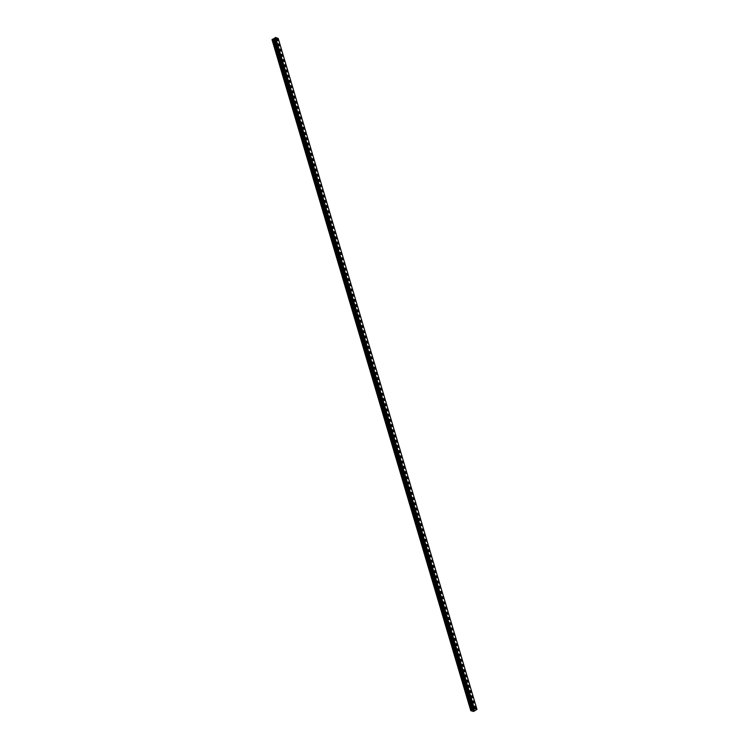 <?xml version="1.0" encoding="UTF-8"?>
<svg xmlns="http://www.w3.org/2000/svg" width="749" height="749" viewBox="0 0 749 749"><rect width="100%" height="100%" fill="white"/><g stroke="black" fill="none" stroke-linecap="round" stroke-linejoin="round"><path stroke-width="1.12" d="M276.821 38.733A1.114 0.506 -121.1 0 1 278.057 39.931A1.114 0.506 -121.1 0 1 277.963 40.633A1.114 0.506 -121.1 0 1 276.727 39.435A1.114 0.506 -121.1 0 1 276.821 38.733A1.114 0.506 -121.1 0 1 278.057 39.931A1.114 0.506 -121.1 0 1 277.963 40.633M278.366 43.948A1.114 0.506 -121.1 0 1 279.602 45.146A1.114 0.506 -121.1 0 1 279.508 45.848A1.114 0.506 -121.1 0 1 278.272 44.65A1.114 0.506 -121.1 0 1 278.366 43.948A1.114 0.506 -121.1 0 1 279.602 45.146A1.114 0.506 -121.1 0 1 279.508 45.848M279.911 49.162A1.114 0.506 -121.1 0 1 281.147 50.361A1.114 0.506 -121.1 0 1 281.053 51.063A1.114 0.506 -121.1 0 1 279.817 49.865A1.114 0.506 -121.1 0 1 279.911 49.162A1.114 0.506 -121.1 0 1 281.147 50.361A1.114 0.506 -121.1 0 1 281.053 51.063M281.455 54.377A1.114 0.506 -121.1 0 1 282.691 55.576A1.114 0.506 -121.1 0 1 282.598 56.278A1.114 0.506 -121.1 0 1 281.362 55.08A1.114 0.506 -121.1 0 1 281.455 54.377A1.114 0.506 -121.1 0 1 282.691 55.576A1.114 0.506 -121.1 0 1 282.598 56.278M283 59.592A1.114 0.506 -121.1 0 1 284.236 60.791A1.114 0.506 -121.1 0 1 284.143 61.493A1.114 0.506 -121.1 0 1 282.907 60.295A1.114 0.506 -121.1 0 1 283 59.592A1.114 0.506 -121.1 0 1 284.236 60.791A1.114 0.506 -121.1 0 1 284.143 61.493M284.545 64.807A1.114 0.506 -121.1 0 1 285.781 66.006A1.114 0.506 -121.1 0 1 285.687 66.708A1.114 0.506 -121.1 0 1 284.451 65.509A1.114 0.506 -121.1 0 1 284.545 64.807A1.114 0.506 -121.1 0 1 285.772 66.006A1.114 0.506 -121.1 0 1 285.687 66.708M286.09 70.022A1.114 0.506 -121.1 0 1 287.326 71.221A1.114 0.506 -121.1 0 1 287.232 71.923A1.114 0.506 -121.1 0 1 285.996 70.724A1.114 0.506 -121.1 0 1 286.09 70.022A1.114 0.506 -121.1 0 1 287.316 71.221A1.114 0.506 -121.1 0 1 287.232 71.923M287.635 75.237A1.114 0.506 -121.1 0 1 288.871 76.435A1.114 0.506 -121.1 0 1 288.777 77.138A1.114 0.506 -121.1 0 1 287.541 75.939A1.114 0.506 -121.1 0 1 287.635 75.237A1.114 0.506 -121.1 0 1 288.861 76.435A1.114 0.506 -121.1 0 1 288.777 77.138M289.18 80.452A1.114 0.506 -121.1 0 1 290.415 81.65A1.114 0.506 -121.1 0 1 290.322 82.353A1.114 0.506 -121.1 0 1 289.086 81.154A1.114 0.506 -121.1 0 1 289.18 80.452A1.114 0.506 -121.1 0 1 290.406 81.65A1.114 0.506 -121.1 0 1 290.322 82.353M290.724 85.667A1.114 0.506 -121.1 0 1 291.96 86.865A1.114 0.506 -121.1 0 1 291.867 87.567A1.114 0.506 -121.1 0 1 290.631 86.369A1.114 0.506 -121.1 0 1 290.724 85.667A1.114 0.506 -121.1 0 1 291.951 86.865A1.114 0.506 -121.1 0 1 291.867 87.567M292.269 90.882A1.114 0.506 -121.1 0 1 293.505 92.08A1.114 0.506 -121.1 0 1 293.411 92.782A1.114 0.506 -121.1 0 1 292.176 91.584A1.114 0.506 -121.1 0 1 292.269 90.882A1.114 0.506 -121.1 0 1 293.496 92.08A1.114 0.506 -121.1 0 1 293.411 92.782M293.814 96.097A1.114 0.506 -121.1 0 1 295.05 97.295A1.114 0.506 -121.1 0 1 294.956 97.997A1.114 0.506 -121.1 0 1 293.72 96.799A1.114 0.506 -121.1 0 1 293.814 96.097A1.114 0.506 -121.1 0 1 295.04 97.295A1.114 0.506 -121.1 0 1 294.956 97.997M295.349 101.312A1.114 0.506 -121.1 0 1 296.595 102.51A1.114 0.506 -121.1 0 1 296.501 103.212A1.114 0.506 -121.1 0 1 295.265 102.014A1.114 0.506 -121.1 0 1 295.349 101.312A1.114 0.506 -121.1 0 1 296.585 102.51A1.114 0.506 -121.1 0 1 296.501 103.212M296.894 106.527A1.114 0.506 -121.1 0 1 298.139 107.725A1.114 0.506 -121.1 0 1 298.046 108.427A1.114 0.506 -121.1 0 1 296.81 107.229A1.114 0.506 -121.1 0 1 296.894 106.527A1.114 0.506 -121.1 0 1 298.13 107.725A1.114 0.506 -121.1 0 1 298.046 108.427M298.439 111.741A1.114 0.506 -121.1 0 1 299.684 112.94A1.114 0.506 -121.1 0 1 299.591 113.642A1.114 0.506 -121.1 0 1 298.355 112.444A1.114 0.506 -121.1 0 1 298.439 111.741A1.114 0.506 -121.1 0 1 299.675 112.94A1.114 0.506 -121.1 0 1 299.591 113.642M299.984 116.956A1.114 0.506 -121.1 0 1 301.229 118.155A1.114 0.506 -121.1 0 1 301.135 118.857A1.114 0.506 -121.1 0 1 299.9 117.659A1.114 0.506 -121.1 0 1 299.984 116.956A1.114 0.506 -121.1 0 1 301.22 118.155A1.114 0.506 -121.1 0 1 301.135 118.857M301.529 122.171A1.114 0.506 -121.1 0 1 302.765 123.37A1.114 0.506 -121.1 0 1 302.68 124.072A1.114 0.506 -121.1 0 1 301.444 122.873A1.114 0.506 -121.1 0 1 301.529 122.171A1.114 0.506 -121.1 0 1 302.765 123.37A1.114 0.506 -121.1 0 1 302.68 124.072M303.073 127.386A1.114 0.506 -121.1 0 1 304.309 128.585A1.114 0.506 -121.1 0 1 304.225 129.287A1.114 0.506 -121.1 0 1 302.989 128.088A1.114 0.506 -121.1 0 1 303.073 127.386A1.114 0.506 -121.1 0 1 304.309 128.585A1.114 0.506 -121.1 0 1 304.225 129.287M304.618 132.601A1.114 0.506 -121.1 0 1 305.854 133.799A1.114 0.506 -121.1 0 1 305.77 134.502A1.114 0.506 -121.1 0 1 304.534 133.303A1.114 0.506 -121.1 0 1 304.618 132.601A1.114 0.506 -121.1 0 1 305.854 133.799A1.114 0.506 -121.1 0 1 305.77 134.502M306.163 137.816A1.114 0.506 -121.1 0 1 307.399 139.014A1.114 0.506 -121.1 0 1 307.315 139.717A1.114 0.506 -121.1 0 1 306.079 138.518A1.114 0.506 -121.1 0 1 306.163 137.816A1.114 0.506 -121.1 0 1 307.399 139.014A1.114 0.506 -121.1 0 1 307.315 139.717M307.708 143.031A1.114 0.506 -121.1 0 1 308.944 144.229A1.114 0.506 -121.1 0 1 308.86 144.932A1.114 0.506 -121.1 0 1 307.624 143.733A1.114 0.506 -121.1 0 1 307.708 143.031A1.114 0.506 -121.1 0 1 308.944 144.229A1.114 0.506 -121.1 0 1 308.86 144.932M309.253 148.246A1.114 0.506 -121.1 0 1 310.489 149.444A1.114 0.506 -121.1 0 1 310.404 150.146A1.114 0.506 -121.1 0 1 309.168 148.948A1.114 0.506 -121.1 0 1 309.253 148.246A1.114 0.506 -121.1 0 1 310.489 149.444A1.114 0.506 -121.1 0 1 310.404 150.146M310.798 153.461A1.114 0.506 -121.1 0 1 312.033 154.65A1.114 0.506 -121.1 0 1 311.949 155.361A1.114 0.506 -121.1 0 1 310.713 154.163A1.114 0.506 -121.1 0 1 310.798 153.461A1.114 0.506 -121.1 0 1 312.033 154.659A1.114 0.506 -121.1 0 1 311.949 155.361M312.342 158.676A1.114 0.506 -121.1 0 1 313.578 159.865A1.114 0.506 -121.1 0 1 313.494 160.576A1.114 0.506 -121.1 0 1 312.258 159.378A1.114 0.506 -121.1 0 1 312.342 158.676A1.114 0.506 -121.1 0 1 313.578 159.874A1.114 0.506 -121.1 0 1 313.494 160.576M315.123 165.089A1.114 0.506 -121.1 0 1 315.039 165.791A1.114 0.506 -121.1 0 1 313.803 164.593A1.114 0.506 -121.1 0 1 313.887 163.891A1.114 0.506 -121.1 0 1 315.123 165.089M313.887 163.891A1.114 0.506 -121.1 0 1 315.123 165.08A1.114 0.506 -121.1 0 1 315.039 165.791M315.432 169.105A1.114 0.506 -121.1 0 1 316.668 170.295A1.114 0.506 -121.1 0 1 316.584 171.006A1.114 0.506 -121.1 0 1 315.348 169.808A1.114 0.506 -121.1 0 1 315.432 169.105A1.114 0.506 -121.1 0 1 316.668 170.304A1.114 0.506 -121.1 0 1 316.584 171.006M316.977 174.311A1.114 0.506 -121.1 0 1 318.213 175.509A1.114 0.506 -121.1 0 1 318.128 176.221A1.114 0.506 -121.1 0 1 316.893 175.023A1.114 0.506 -121.1 0 1 316.977 174.311A1.114 0.506 -121.1 0 1 318.213 175.519A1.114 0.506 -121.1 0 1 318.128 176.221M318.522 179.526A1.114 0.506 -121.1 0 1 319.757 180.724A1.114 0.506 -121.1 0 1 319.673 181.436A1.114 0.506 -121.1 0 1 318.437 180.237A1.114 0.506 -121.1 0 1 318.522 179.526A1.114 0.506 -121.1 0 1 319.757 180.724A1.114 0.506 -121.1 0 1 319.673 181.436M320.066 184.75A1.114 0.506 -121.1 0 1 321.302 185.939A1.114 0.506 -121.1 0 1 321.218 186.651A1.114 0.506 -121.1 0 1 319.982 185.452A1.114 0.506 -121.1 0 1 320.066 184.741A1.114 0.506 -121.1 0 1 321.302 185.939A1.114 0.506 -121.1 0 1 321.218 186.651M321.611 189.956A1.114 0.506 -121.1 0 1 322.847 191.154A1.114 0.506 -121.1 0 1 322.763 191.866A1.114 0.506 -121.1 0 1 321.527 190.667A1.114 0.506 -121.1 0 1 321.611 189.956A1.114 0.506 -121.1 0 1 322.847 191.154A1.114 0.506 -121.1 0 1 322.763 191.866M323.156 195.171A1.114 0.506 -121.1 0 1 324.392 196.369A1.114 0.506 -121.1 0 1 324.308 197.081A1.114 0.506 -121.1 0 1 323.072 195.882A1.114 0.506 -121.1 0 1 323.156 195.171A1.114 0.506 -121.1 0 1 324.392 196.369A1.114 0.506 -121.1 0 1 324.308 197.081M324.701 200.386A1.114 0.506 -121.1 0 1 325.937 201.584A1.114 0.506 -121.1 0 1 325.852 202.296A1.114 0.506 -121.1 0 1 324.617 201.097A1.114 0.506 -121.1 0 1 324.701 200.386A1.114 0.506 -121.1 0 1 325.937 201.584A1.114 0.506 -121.1 0 1 325.852 202.296M326.246 205.601A1.114 0.506 -121.1 0 1 327.482 206.799A1.114 0.506 -121.1 0 1 327.397 207.51A1.114 0.506 -121.1 0 1 326.161 206.312A1.114 0.506 -121.1 0 1 326.246 205.601A1.114 0.506 -121.1 0 1 327.482 206.799A1.114 0.506 -121.1 0 1 327.397 207.51M327.79 210.815A1.114 0.506 -121.1 0 1 329.026 212.014A1.114 0.506 -121.1 0 1 328.942 212.725A1.114 0.506 -121.1 0 1 327.706 211.527A1.114 0.506 -121.1 0 1 327.79 210.815A1.114 0.506 -121.1 0 1 329.026 212.014A1.114 0.506 -121.1 0 1 328.942 212.725M329.335 216.03A1.114 0.506 -121.1 0 1 330.571 217.229A1.114 0.506 -121.1 0 1 330.487 217.94A1.114 0.506 -121.1 0 1 329.251 216.742A1.114 0.506 -121.1 0 1 329.335 216.03A1.114 0.506 -121.1 0 1 330.571 217.229A1.114 0.506 -121.1 0 1 330.487 217.94M330.88 221.245A1.114 0.506 -121.1 0 1 332.116 222.444A1.114 0.506 -121.1 0 1 332.032 223.155A1.114 0.506 -121.1 0 1 330.796 221.957A1.114 0.506 -121.1 0 1 330.88 221.245A1.114 0.506 -121.1 0 1 332.116 222.444A1.114 0.506 -121.1 0 1 332.032 223.155M332.425 226.46A1.114 0.506 -121.1 0 1 333.661 227.659A1.114 0.506 -121.1 0 1 333.577 228.37A1.114 0.506 -121.1 0 1 332.341 227.172A1.114 0.506 -121.1 0 1 332.425 226.46A1.114 0.506 -121.1 0 1 333.661 227.659A1.114 0.506 -121.1 0 1 333.577 228.37M333.97 231.675A1.114 0.506 -121.1 0 1 335.206 232.873A1.114 0.506 -121.1 0 1 335.121 233.585A1.114 0.506 -121.1 0 1 333.885 232.387A1.114 0.506 -121.1 0 1 333.97 231.675A1.114 0.506 -121.1 0 1 335.206 232.873A1.114 0.506 -121.1 0 1 335.121 233.585M335.515 236.89A1.114 0.506 -121.1 0 1 336.75 238.088A1.114 0.506 -121.1 0 1 336.666 238.8A1.114 0.506 -121.1 0 1 335.43 237.602A1.114 0.506 -121.1 0 1 335.515 236.89A1.114 0.506 -121.1 0 1 336.75 238.088A1.114 0.506 -121.1 0 1 336.666 238.8M337.059 242.105A1.114 0.506 -121.1 0 1 338.295 243.303A1.114 0.506 -121.1 0 1 338.211 244.015A1.114 0.506 -121.1 0 1 336.975 242.816A1.114 0.506 -121.1 0 1 337.059 242.105A1.114 0.506 -121.1 0 1 338.295 243.303A1.114 0.506 -121.1 0 1 338.211 244.015M338.604 247.32A1.114 0.506 -121.1 0 1 339.84 248.518A1.114 0.506 -121.1 0 1 339.756 249.23A1.114 0.506 -121.1 0 1 338.52 248.031A1.114 0.506 -121.1 0 1 338.604 247.32A1.114 0.506 -121.1 0 1 339.84 248.518A1.114 0.506 -121.1 0 1 339.756 249.23M340.149 252.535A1.114 0.506 -121.1 0 1 341.385 253.733A1.114 0.506 -121.1 0 1 341.301 254.445A1.114 0.506 -121.1 0 1 340.065 253.246A1.114 0.506 -121.1 0 1 340.149 252.535A1.114 0.506 -121.1 0 1 341.385 253.733A1.114 0.506 -121.1 0 1 341.301 254.445M341.694 257.75A1.114 0.506 -121.1 0 1 342.93 258.948A1.114 0.506 -121.1 0 1 342.845 259.66A1.114 0.506 -121.1 0 1 341.61 258.461A1.114 0.506 -121.1 0 1 341.694 257.75A1.114 0.506 -121.1 0 1 342.93 258.948A1.114 0.506 -121.1 0 1 342.845 259.65M343.239 262.965A1.114 0.506 -121.1 0 1 344.474 264.163A1.114 0.506 -121.1 0 1 344.39 264.874A1.114 0.506 -121.1 0 1 343.154 263.676A1.114 0.506 -121.1 0 1 343.239 262.965A1.114 0.506 -121.1 0 1 344.474 264.163A1.114 0.506 -121.1 0 1 344.39 264.865M344.783 268.179A1.114 0.506 -121.1 0 1 346.019 269.378A1.114 0.506 -121.1 0 1 345.935 270.08A1.114 0.506 -121.1 0 1 344.699 268.891A1.114 0.506 -121.1 0 1 344.783 268.179A1.114 0.506 -121.1 0 1 346.019 269.378A1.114 0.506 -121.1 0 1 345.935 270.089M346.328 273.394A1.114 0.506 -121.1 0 1 347.564 274.593A1.114 0.506 -121.1 0 1 347.48 275.304A1.114 0.506 -121.1 0 1 346.244 274.106A1.114 0.506 -121.1 0 1 346.328 273.394A1.114 0.506 -121.1 0 1 347.564 274.593A1.114 0.506 -121.1 0 1 347.48 275.295M347.873 278.609A1.114 0.506 -121.1 0 1 349.109 279.808A1.114 0.506 -121.1 0 1 349.025 280.519A1.114 0.506 -121.1 0 1 347.789 279.311A1.114 0.506 -121.1 0 1 347.873 278.609A1.114 0.506 -121.1 0 1 349.109 279.808A1.114 0.506 -121.1 0 1 349.025 280.51M349.418 283.824A1.114 0.506 -121.1 0 1 350.654 285.023A1.114 0.506 -121.1 0 1 350.569 285.725A1.114 0.506 -121.1 0 1 349.334 284.526A1.114 0.506 -121.1 0 1 349.418 283.824A1.114 0.506 -121.1 0 1 350.654 285.023A1.114 0.506 -121.1 0 1 350.569 285.725M350.963 289.039A1.114 0.506 -121.1 0 1 352.199 290.238A1.114 0.506 -121.1 0 1 352.114 290.94A1.114 0.506 -121.1 0 1 350.878 289.741A1.114 0.506 -121.1 0 1 350.963 289.039A1.114 0.506 -121.1 0 1 352.199 290.238A1.114 0.506 -121.1 0 1 352.114 290.94M352.507 294.254A1.114 0.506 -121.1 0 1 353.743 295.452A1.114 0.506 -121.1 0 1 353.659 296.155A1.114 0.506 -121.1 0 1 352.423 294.956A1.114 0.506 -121.1 0 1 352.507 294.254A1.114 0.506 -121.1 0 1 353.743 295.452A1.114 0.506 -121.1 0 1 353.659 296.155M354.052 299.469A1.114 0.506 -121.1 0 1 355.288 300.667A1.114 0.506 -121.1 0 1 355.204 301.37A1.114 0.506 -121.1 0 1 353.968 300.171A1.114 0.506 -121.1 0 1 354.052 299.469A1.114 0.506 -121.1 0 1 355.288 300.667A1.114 0.506 -121.1 0 1 355.204 301.37M355.597 304.684A1.114 0.506 -121.1 0 1 356.833 305.882A1.114 0.506 -121.1 0 1 356.749 306.584A1.114 0.506 -121.1 0 1 355.513 305.386A1.114 0.506 -121.1 0 1 355.597 304.684A1.114 0.506 -121.1 0 1 356.833 305.882A1.114 0.506 -121.1 0 1 356.749 306.584M357.142 309.899A1.114 0.506 -121.1 0 1 358.378 311.097A1.114 0.506 -121.1 0 1 358.284 311.799A1.114 0.506 -121.1 0 1 357.058 310.601A1.114 0.506 -121.1 0 1 357.142 309.899A1.114 0.506 -121.1 0 1 358.378 311.097A1.114 0.506 -121.1 0 1 358.294 311.799M358.687 315.114A1.114 0.506 -121.1 0 1 359.923 316.312A1.114 0.506 -121.1 0 1 359.829 317.014A1.114 0.506 -121.1 0 1 358.602 315.816A1.114 0.506 -121.1 0 1 358.687 315.114A1.114 0.506 -121.1 0 1 359.923 316.312A1.114 0.506 -121.1 0 1 359.838 317.014M360.232 320.329A1.114 0.506 -121.1 0 1 361.467 321.527A1.114 0.506 -121.1 0 1 361.374 322.229A1.114 0.506 -121.1 0 1 360.147 321.031A1.114 0.506 -121.1 0 1 360.232 320.329A1.114 0.506 -121.1 0 1 361.467 321.527A1.114 0.506 -121.1 0 1 361.383 322.229M361.776 325.543A1.114 0.506 -121.1 0 1 363.012 326.742A1.114 0.506 -121.1 0 1 362.919 327.444A1.114 0.506 -121.1 0 1 361.692 326.246A1.114 0.506 -121.1 0 1 361.776 325.543A1.114 0.506 -121.1 0 1 363.012 326.742A1.114 0.506 -121.1 0 1 362.928 327.444M363.321 330.758A1.114 0.506 -121.1 0 1 364.557 331.957A1.114 0.506 -121.1 0 1 364.463 332.659A1.114 0.506 -121.1 0 1 363.237 331.461A1.114 0.506 -121.1 0 1 363.321 330.758A1.114 0.506 -121.1 0 1 364.557 331.957A1.114 0.506 -121.1 0 1 364.473 332.659M364.866 335.973A1.114 0.506 -121.1 0 1 366.102 337.172A1.114 0.506 -121.1 0 1 366.008 337.874A1.114 0.506 -121.1 0 1 364.782 336.676A1.114 0.506 -121.1 0 1 364.866 335.973A1.114 0.506 -121.1 0 1 366.102 337.172A1.114 0.506 -121.1 0 1 366.018 337.874M366.411 341.188A1.114 0.506 -121.1 0 1 367.647 342.387A1.114 0.506 -121.1 0 1 367.553 343.089A1.114 0.506 -121.1 0 1 366.317 341.89A1.114 0.506 -121.1 0 1 366.411 341.188A1.114 0.506 -121.1 0 1 367.647 342.387A1.114 0.506 -121.1 0 1 367.562 343.089M367.956 346.403A1.114 0.506 -121.1 0 1 369.191 347.602A1.114 0.506 -121.1 0 1 369.098 348.304A1.114 0.506 -121.1 0 1 367.862 347.105A1.114 0.506 -121.1 0 1 367.956 346.403A1.114 0.506 -121.1 0 1 369.191 347.602A1.114 0.506 -121.1 0 1 369.107 348.304M369.5 351.618A1.114 0.506 -121.1 0 1 370.736 352.816A1.114 0.506 -121.1 0 1 370.643 353.519A1.114 0.506 -121.1 0 1 369.407 352.32A1.114 0.506 -121.1 0 1 369.5 351.618A1.114 0.506 -121.1 0 1 370.736 352.816A1.114 0.506 -121.1 0 1 370.652 353.519M371.045 356.833A1.114 0.506 -121.1 0 1 372.281 358.031A1.114 0.506 -121.1 0 1 372.187 358.734A1.114 0.506 -121.1 0 1 370.952 357.535A1.114 0.506 -121.1 0 1 371.045 356.833A1.114 0.506 -121.1 0 1 372.281 358.031A1.114 0.506 -121.1 0 1 372.197 358.734M372.59 362.048A1.114 0.506 -121.1 0 1 373.826 363.246A1.114 0.506 -121.1 0 1 373.732 363.948A1.114 0.506 -121.1 0 1 372.496 362.75A1.114 0.506 -121.1 0 1 372.59 362.048A1.114 0.506 -121.1 0 1 373.826 363.246A1.114 0.506 -121.1 0 1 373.742 363.948M374.135 367.263A1.114 0.506 -121.1 0 1 375.371 368.461A1.114 0.506 -121.1 0 1 375.277 369.163A1.114 0.506 -121.1 0 1 374.041 367.965A1.114 0.506 -121.1 0 1 374.135 367.263A1.114 0.506 -121.1 0 1 375.371 368.461A1.114 0.506 -121.1 0 1 375.277 369.163M375.68 372.478A1.114 0.506 -121.1 0 1 376.916 373.676A1.114 0.506 -121.1 0 1 376.822 374.378A1.114 0.506 -121.1 0 1 375.586 373.18A1.114 0.506 -121.1 0 1 375.68 372.478A1.114 0.506 -121.1 0 1 376.916 373.676A1.114 0.506 -121.1 0 1 376.822 374.378M377.224 377.693A1.114 0.506 -121.1 0 1 378.46 378.891A1.114 0.506 -121.1 0 1 378.367 379.593A1.114 0.506 -121.1 0 1 377.131 378.395A1.114 0.506 -121.1 0 1 377.224 377.693A1.114 0.506 -121.1 0 1 378.46 378.891A1.114 0.506 -121.1 0 1 378.367 379.593M378.769 382.908A1.114 0.506 -121.1 0 1 380.005 384.106A1.114 0.506 -121.1 0 1 379.912 384.808A1.114 0.506 -121.1 0 1 378.676 383.61A1.114 0.506 -121.1 0 1 378.769 382.908A1.114 0.506 -121.1 0 1 380.005 384.106A1.114 0.506 -121.1 0 1 379.912 384.808M380.314 388.122A1.114 0.506 -121.1 0 1 381.55 389.321A1.114 0.506 -121.1 0 1 381.456 390.023A1.114 0.506 -121.1 0 1 380.22 388.825A1.114 0.506 -121.1 0 1 380.314 388.122A1.114 0.506 -121.1 0 1 381.55 389.321A1.114 0.506 -121.1 0 1 381.456 390.023M381.859 393.337A1.114 0.506 -121.1 0 1 383.095 394.536A1.114 0.506 -121.1 0 1 383.001 395.238A1.114 0.506 -121.1 0 1 381.765 394.04A1.114 0.506 -121.1 0 1 381.859 393.337A1.114 0.506 -121.1 0 1 383.095 394.536A1.114 0.506 -121.1 0 1 383.001 395.238M383.404 398.552A1.114 0.506 -121.1 0 1 384.64 399.751A1.114 0.506 -121.1 0 1 384.546 400.453A1.114 0.506 -121.1 0 1 383.31 399.254A1.114 0.506 -121.1 0 1 383.404 398.552A1.114 0.506 -121.1 0 1 384.64 399.751A1.114 0.506 -121.1 0 1 384.546 400.453M384.949 403.767A1.114 0.506 -121.1 0 1 386.184 404.966A1.114 0.506 -121.1 0 1 386.091 405.668A1.114 0.506 -121.1 0 1 384.855 404.469A1.114 0.506 -121.1 0 1 384.949 403.767A1.114 0.506 -121.1 0 1 386.184 404.966A1.114 0.506 -121.1 0 1 386.091 405.668M386.493 408.982A1.114 0.506 -121.1 0 1 387.729 410.18A1.114 0.506 -121.1 0 1 387.636 410.883A1.114 0.506 -121.1 0 1 386.4 409.684A1.114 0.506 -121.1 0 1 386.493 408.982A1.114 0.506 -121.1 0 1 387.729 410.18A1.114 0.506 -121.1 0 1 387.636 410.883M389.265 415.395A1.114 0.506 -121.1 0 1 389.18 416.098A1.114 0.506 -121.1 0 1 387.945 414.899A1.114 0.506 -121.1 0 1 388.038 414.197A1.114 0.506 -121.1 0 1 389.265 415.395M388.038 414.197A1.114 0.506 -121.1 0 1 389.274 415.386A1.114 0.506 -121.1 0 1 389.18 416.098M390.809 420.61A1.114 0.506 -121.1 0 1 390.725 421.312A1.114 0.506 -121.1 0 1 389.489 420.114A1.114 0.506 -121.1 0 1 389.583 419.412A1.114 0.506 -121.1 0 1 390.809 420.61M389.583 419.412A1.114 0.506 -121.1 0 1 390.819 420.601A1.114 0.506 -121.1 0 1 390.725 421.312M392.354 425.825A1.114 0.506 -121.1 0 1 392.27 426.527A1.114 0.506 -121.1 0 1 391.034 425.329A1.114 0.506 -121.1 0 1 391.128 424.627A1.114 0.506 -121.1 0 1 392.354 425.825M391.128 424.627A1.114 0.506 -121.1 0 1 392.364 425.816A1.114 0.506 -121.1 0 1 392.27 426.527M393.899 431.04A1.114 0.506 -121.1 0 1 393.815 431.742A1.114 0.506 -121.1 0 1 392.579 430.544A1.114 0.506 -121.1 0 1 392.673 429.842A1.114 0.506 -121.1 0 1 393.899 431.04M392.673 429.842A1.114 0.506 -121.1 0 1 393.908 431.031A1.114 0.506 -121.1 0 1 393.815 431.742M395.444 436.255A1.114 0.506 -121.1 0 1 395.36 436.957A1.114 0.506 -121.1 0 1 394.124 435.759A1.114 0.506 -121.1 0 1 394.217 435.057A1.114 0.506 -121.1 0 1 395.444 436.255M394.217 435.057A1.114 0.506 -121.1 0 1 395.453 436.246A1.114 0.506 -121.1 0 1 395.36 436.957M396.989 441.47A1.114 0.506 -121.1 0 1 396.904 442.172A1.114 0.506 -121.1 0 1 395.669 440.974A1.114 0.506 -121.1 0 1 395.762 440.262A1.114 0.506 -121.1 0 1 396.989 441.47M395.762 440.262A1.114 0.506 -121.1 0 1 396.998 441.461A1.114 0.506 -121.1 0 1 396.904 442.172M398.534 446.676A1.114 0.506 -121.1 0 1 398.449 447.387A1.114 0.506 -121.1 0 1 397.213 446.189A1.114 0.506 -121.1 0 1 397.307 445.477A1.114 0.506 -121.1 0 1 398.534 446.676M397.307 445.477A1.114 0.506 -121.1 0 1 398.543 446.676A1.114 0.506 -121.1 0 1 398.449 447.387M400.078 451.89A1.114 0.506 -121.1 0 1 399.994 452.602A1.114 0.506 -121.1 0 1 398.758 451.404A1.114 0.506 -121.1 0 1 398.843 450.692A1.114 0.506 -121.1 0 1 400.078 451.89M398.843 450.692A1.114 0.506 -121.1 0 1 400.088 451.89A1.114 0.506 -121.1 0 1 399.994 452.602M401.623 457.105A1.114 0.506 -121.1 0 1 401.539 457.817A1.114 0.506 -121.1 0 1 400.303 456.618A1.114 0.506 -121.1 0 1 400.387 455.907A1.114 0.506 -121.1 0 1 401.623 457.105M400.387 455.907A1.114 0.506 -121.1 0 1 401.633 457.105A1.114 0.506 -121.1 0 1 401.539 457.817M401.932 461.131A1.114 0.506 -121.1 0 1 403.168 462.32A1.114 0.506 -121.1 0 1 403.084 463.032A1.114 0.506 -121.1 0 1 401.848 461.833A1.114 0.506 -121.1 0 1 401.932 461.122A1.114 0.506 -121.1 0 1 403.177 462.32A1.114 0.506 -121.1 0 1 403.084 463.032M404.713 467.535A1.114 0.506 -121.1 0 1 404.629 468.247A1.114 0.506 -121.1 0 1 403.393 467.048A1.114 0.506 -121.1 0 1 403.477 466.337A1.114 0.506 -121.1 0 1 404.713 467.535M403.477 466.337A1.114 0.506 -121.1 0 1 404.722 467.535A1.114 0.506 -121.1 0 1 404.629 468.247M406.258 472.75A1.114 0.506 -121.1 0 1 406.173 473.462A1.114 0.506 -121.1 0 1 404.937 472.263A1.114 0.506 -121.1 0 1 405.022 471.552A1.114 0.506 -121.1 0 1 406.258 472.75M405.022 471.552A1.114 0.506 -121.1 0 1 406.267 472.75A1.114 0.506 -121.1 0 1 406.173 473.462M406.567 476.767A1.114 0.506 -121.1 0 1 407.802 477.965A1.114 0.506 -121.1 0 1 407.718 478.677A1.114 0.506 -121.1 0 1 406.482 477.478A1.114 0.506 -121.1 0 1 406.567 476.767A1.114 0.506 -121.1 0 1 407.802 477.965A1.114 0.506 -121.1 0 1 407.718 478.677M408.111 481.981A1.114 0.506 -121.1 0 1 409.347 483.18A1.114 0.506 -121.1 0 1 409.263 483.891A1.114 0.506 -121.1 0 1 408.027 482.693A1.114 0.506 -121.1 0 1 408.111 481.981A1.114 0.506 -121.1 0 1 409.347 483.18A1.114 0.506 -121.1 0 1 409.263 483.891M409.656 487.196A1.114 0.506 -121.1 0 1 410.892 488.395A1.114 0.506 -121.1 0 1 410.808 489.106A1.114 0.506 -121.1 0 1 409.572 487.908A1.114 0.506 -121.1 0 1 409.656 487.196A1.114 0.506 -121.1 0 1 410.892 488.395A1.114 0.506 -121.1 0 1 410.808 489.106M411.201 492.411A1.114 0.506 -121.1 0 1 412.437 493.61A1.114 0.506 -121.1 0 1 412.353 494.321A1.114 0.506 -121.1 0 1 411.117 493.123A1.114 0.506 -121.1 0 1 411.201 492.411A1.114 0.506 -121.1 0 1 412.437 493.61A1.114 0.506 -121.1 0 1 412.353 494.321M412.746 497.626A1.114 0.506 -121.1 0 1 413.982 498.825A1.114 0.506 -121.1 0 1 413.897 499.536A1.114 0.506 -121.1 0 1 412.662 498.338A1.114 0.506 -121.1 0 1 412.746 497.626A1.114 0.506 -121.1 0 1 413.982 498.825A1.114 0.506 -121.1 0 1 413.897 499.536M414.291 502.841A1.114 0.506 -121.1 0 1 415.526 504.04A1.114 0.506 -121.1 0 1 415.442 504.751A1.114 0.506 -121.1 0 1 414.206 503.553A1.114 0.506 -121.1 0 1 414.291 502.841A1.114 0.506 -121.1 0 1 415.526 504.04A1.114 0.506 -121.1 0 1 415.442 504.751M415.835 508.056A1.114 0.506 -121.1 0 1 417.071 509.254A1.114 0.506 -121.1 0 1 416.987 509.966A1.114 0.506 -121.1 0 1 415.751 508.768A1.114 0.506 -121.1 0 1 415.835 508.056A1.114 0.506 -121.1 0 1 417.071 509.254A1.114 0.506 -121.1 0 1 416.987 509.966M417.38 513.271A1.114 0.506 -121.1 0 1 418.616 514.469A1.114 0.506 -121.1 0 1 418.532 515.181A1.114 0.506 -121.1 0 1 417.296 513.983A1.114 0.506 -121.1 0 1 417.38 513.271A1.114 0.506 -121.1 0 1 418.616 514.469A1.114 0.506 -121.1 0 1 418.532 515.181M418.925 518.486A1.114 0.506 -121.1 0 1 420.161 519.684A1.114 0.506 -121.1 0 1 420.077 520.396A1.114 0.506 -121.1 0 1 418.841 519.197A1.114 0.506 -121.1 0 1 418.925 518.486A1.114 0.506 -121.1 0 1 420.161 519.684A1.114 0.506 -121.1 0 1 420.077 520.396M420.47 523.701A1.114 0.506 -121.1 0 1 421.706 524.899A1.114 0.506 -121.1 0 1 421.621 525.611A1.114 0.506 -121.1 0 1 420.386 524.412A1.114 0.506 -121.1 0 1 420.47 523.701A1.114 0.506 -121.1 0 1 421.706 524.899A1.114 0.506 -121.1 0 1 421.621 525.601M422.015 528.916A1.114 0.506 -121.1 0 1 423.251 530.114A1.114 0.506 -121.1 0 1 423.166 530.826A1.114 0.506 -121.1 0 1 421.93 529.627A1.114 0.506 -121.1 0 1 422.015 528.916A1.114 0.506 -121.1 0 1 423.251 530.114A1.114 0.506 -121.1 0 1 423.166 530.816M423.56 534.131A1.114 0.506 -121.1 0 1 424.795 535.329A1.114 0.506 -121.1 0 1 424.711 536.041A1.114 0.506 -121.1 0 1 423.475 534.842A1.114 0.506 -121.1 0 1 423.56 534.131A1.114 0.506 -121.1 0 1 424.795 535.329A1.114 0.506 -121.1 0 1 424.711 536.031M425.104 539.346A1.114 0.506 -121.1 0 1 426.34 540.544A1.114 0.506 -121.1 0 1 426.256 541.255A1.114 0.506 -121.1 0 1 425.02 540.057A1.114 0.506 -121.1 0 1 425.104 539.346A1.114 0.506 -121.1 0 1 426.34 540.544A1.114 0.506 -121.1 0 1 426.256 541.246M426.649 544.56A1.114 0.506 -121.1 0 1 427.885 545.759A1.114 0.506 -121.1 0 1 427.801 546.461A1.114 0.506 -121.1 0 1 426.565 545.263A1.114 0.506 -121.1 0 1 426.649 544.56A1.114 0.506 -121.1 0 1 427.885 545.759A1.114 0.506 -121.1 0 1 427.801 546.47M428.194 549.775A1.114 0.506 -121.1 0 1 429.43 550.974A1.114 0.506 -121.1 0 1 429.346 551.676A1.114 0.506 -121.1 0 1 428.11 550.478A1.114 0.506 -121.1 0 1 428.194 549.775A1.114 0.506 -121.1 0 1 429.43 550.974A1.114 0.506 -121.1 0 1 429.346 551.676M429.739 554.99A1.114 0.506 -121.1 0 1 430.975 556.189A1.114 0.506 -121.1 0 1 430.89 556.891A1.114 0.506 -121.1 0 1 429.654 555.692A1.114 0.506 -121.1 0 1 429.739 554.99A1.114 0.506 -121.1 0 1 430.975 556.189A1.114 0.506 -121.1 0 1 430.89 556.891M431.284 560.205A1.114 0.506 -121.1 0 1 432.519 561.404A1.114 0.506 -121.1 0 1 432.435 562.106A1.114 0.506 -121.1 0 1 431.199 560.907A1.114 0.506 -121.1 0 1 431.284 560.205A1.114 0.506 -121.1 0 1 432.519 561.404A1.114 0.506 -121.1 0 1 432.435 562.106M432.828 565.42A1.114 0.506 -121.1 0 1 434.064 566.619A1.114 0.506 -121.1 0 1 433.98 567.321A1.114 0.506 -121.1 0 1 432.744 566.122A1.114 0.506 -121.1 0 1 432.828 565.42A1.114 0.506 -121.1 0 1 434.064 566.619A1.114 0.506 -121.1 0 1 433.98 567.321M434.373 570.635A1.114 0.506 -121.1 0 1 435.609 571.833A1.114 0.506 -121.1 0 1 435.525 572.536A1.114 0.506 -121.1 0 1 434.289 571.337A1.114 0.506 -121.1 0 1 434.373 570.635A1.114 0.506 -121.1 0 1 435.609 571.833A1.114 0.506 -121.1 0 1 435.525 572.536M435.918 575.85A1.114 0.506 -121.1 0 1 437.154 577.048A1.114 0.506 -121.1 0 1 437.07 577.751A1.114 0.506 -121.1 0 1 435.834 576.552A1.114 0.506 -121.1 0 1 435.918 575.85A1.114 0.506 -121.1 0 1 437.154 577.048A1.114 0.506 -121.1 0 1 437.07 577.751M437.463 581.065A1.114 0.506 -121.1 0 1 438.699 582.263A1.114 0.506 -121.1 0 1 438.614 582.965A1.114 0.506 -121.1 0 1 437.379 581.767A1.114 0.506 -121.1 0 1 437.463 581.065A1.114 0.506 -121.1 0 1 438.699 582.263A1.114 0.506 -121.1 0 1 438.614 582.965M439.008 586.28A1.114 0.506 -121.1 0 1 440.243 587.478A1.114 0.506 -121.1 0 1 440.159 588.18A1.114 0.506 -121.1 0 1 438.923 586.982A1.114 0.506 -121.1 0 1 439.008 586.28A1.114 0.506 -121.1 0 1 440.243 587.478A1.114 0.506 -121.1 0 1 440.159 588.18M440.552 591.495A1.114 0.506 -121.1 0 1 441.788 592.693A1.114 0.506 -121.1 0 1 441.704 593.395A1.114 0.506 -121.1 0 1 440.468 592.197A1.114 0.506 -121.1 0 1 440.552 591.495A1.114 0.506 -121.1 0 1 441.788 592.693A1.114 0.506 -121.1 0 1 441.704 593.395M442.097 596.71A1.114 0.506 -121.1 0 1 443.333 597.908A1.114 0.506 -121.1 0 1 443.249 598.61A1.114 0.506 -121.1 0 1 442.013 597.412A1.114 0.506 -121.1 0 1 442.097 596.71A1.114 0.506 -121.1 0 1 443.333 597.908A1.114 0.506 -121.1 0 1 443.249 598.61M443.642 601.924A1.114 0.506 -121.1 0 1 444.878 603.123A1.114 0.506 -121.1 0 1 444.794 603.825A1.114 0.506 -121.1 0 1 443.558 602.627A1.114 0.506 -121.1 0 1 443.642 601.924A1.114 0.506 -121.1 0 1 444.878 603.123A1.114 0.506 -121.1 0 1 444.794 603.825M445.187 607.139A1.114 0.506 -121.1 0 1 446.423 608.338A1.114 0.506 -121.1 0 1 446.338 609.04A1.114 0.506 -121.1 0 1 445.103 607.842A1.114 0.506 -121.1 0 1 445.187 607.139A1.114 0.506 -121.1 0 1 446.423 608.338A1.114 0.506 -121.1 0 1 446.338 609.04M446.732 612.354A1.114 0.506 -121.1 0 1 447.968 613.553A1.114 0.506 -121.1 0 1 447.883 614.255A1.114 0.506 -121.1 0 1 446.647 613.057A1.114 0.506 -121.1 0 1 446.732 612.354A1.114 0.506 -121.1 0 1 447.968 613.553A1.114 0.506 -121.1 0 1 447.883 614.255M448.276 617.569A1.114 0.506 -121.1 0 1 449.512 618.768A1.114 0.506 -121.1 0 1 449.428 619.47A1.114 0.506 -121.1 0 1 448.192 618.271A1.114 0.506 -121.1 0 1 448.276 617.569A1.114 0.506 -121.1 0 1 449.512 618.768A1.114 0.506 -121.1 0 1 449.428 619.47M449.821 622.784A1.114 0.506 -121.1 0 1 451.057 623.983A1.114 0.506 -121.1 0 1 450.973 624.685A1.114 0.506 -121.1 0 1 449.737 623.486A1.114 0.506 -121.1 0 1 449.821 622.784A1.114 0.506 -121.1 0 1 451.057 623.983A1.114 0.506 -121.1 0 1 450.973 624.685M451.366 627.999A1.114 0.506 -121.1 0 1 452.602 629.197A1.114 0.506 -121.1 0 1 452.518 629.9A1.114 0.506 -121.1 0 1 451.282 628.701A1.114 0.506 -121.1 0 1 451.366 627.999A1.114 0.506 -121.1 0 1 452.602 629.197A1.114 0.506 -121.1 0 1 452.518 629.9M452.911 633.214A1.114 0.506 -121.1 0 1 454.147 634.412A1.114 0.506 -121.1 0 1 454.063 635.115A1.114 0.506 -121.1 0 1 452.827 633.916A1.114 0.506 -121.1 0 1 452.911 633.214A1.114 0.506 -121.1 0 1 454.147 634.412A1.114 0.506 -121.1 0 1 454.063 635.115M454.456 638.429A1.114 0.506 -121.1 0 1 455.692 639.627A1.114 0.506 -121.1 0 1 455.607 640.329A1.114 0.506 -121.1 0 1 454.371 639.131A1.114 0.506 -121.1 0 1 454.456 638.429A1.114 0.506 -121.1 0 1 455.692 639.627A1.114 0.506 -121.1 0 1 455.607 640.329M456.001 643.644A1.114 0.506 -121.1 0 1 457.236 644.842A1.114 0.506 -121.1 0 1 457.152 645.544A1.114 0.506 -121.1 0 1 455.916 644.346A1.114 0.506 -121.1 0 1 456.001 643.644A1.114 0.506 -121.1 0 1 457.236 644.842A1.114 0.506 -121.1 0 1 457.152 645.544M457.545 648.859A1.114 0.506 -121.1 0 1 458.781 650.057A1.114 0.506 -121.1 0 1 458.697 650.759A1.114 0.506 -121.1 0 1 457.461 649.561A1.114 0.506 -121.1 0 1 457.545 648.859A1.114 0.506 -121.1 0 1 458.781 650.057A1.114 0.506 -121.1 0 1 458.697 650.759M459.09 654.074A1.114 0.506 -121.1 0 1 460.326 655.272A1.114 0.506 -121.1 0 1 460.242 655.974A1.114 0.506 -121.1 0 1 459.006 654.776A1.114 0.506 -121.1 0 1 459.09 654.074A1.114 0.506 -121.1 0 1 460.326 655.272A1.114 0.506 -121.1 0 1 460.242 655.974M460.635 659.289A1.114 0.506 -121.1 0 1 461.871 660.487A1.114 0.506 -121.1 0 1 461.787 661.189A1.114 0.506 -121.1 0 1 460.551 659.991A1.114 0.506 -121.1 0 1 460.635 659.289A1.114 0.506 -121.1 0 1 461.871 660.487A1.114 0.506 -121.1 0 1 461.777 661.189M462.18 664.503A1.114 0.506 -121.1 0 1 463.416 665.702A1.114 0.506 -121.1 0 1 463.331 666.404A1.114 0.506 -121.1 0 1 462.096 665.206A1.114 0.506 -121.1 0 1 462.18 664.503A1.114 0.506 -121.1 0 1 463.416 665.702A1.114 0.506 -121.1 0 1 463.322 666.404M463.725 669.718A1.114 0.506 -121.1 0 1 464.96 670.917A1.114 0.506 -121.1 0 1 464.876 671.619A1.114 0.506 -121.1 0 1 463.64 670.421A1.114 0.506 -121.1 0 1 463.725 669.718A1.114 0.506 -121.1 0 1 464.96 670.917A1.114 0.506 -121.1 0 1 464.867 671.619M465.269 674.933A1.114 0.506 -121.1 0 1 466.505 676.132A1.114 0.506 -121.1 0 1 466.421 676.834A1.114 0.506 -121.1 0 1 465.185 675.635A1.114 0.506 -121.1 0 1 465.269 674.933A1.114 0.506 -121.1 0 1 466.505 676.132A1.114 0.506 -121.1 0 1 466.412 676.834M466.814 680.148A1.114 0.506 -121.1 0 1 468.05 681.337A1.114 0.506 -121.1 0 1 467.966 682.049A1.114 0.506 -121.1 0 1 466.73 680.85A1.114 0.506 -121.1 0 1 466.814 680.148A1.114 0.506 -121.1 0 1 468.05 681.347A1.114 0.506 -121.1 0 1 467.956 682.049M468.359 685.363A1.114 0.506 -121.1 0 1 469.595 686.552A1.114 0.506 -121.1 0 1 469.511 687.264A1.114 0.506 -121.1 0 1 468.275 686.065A1.114 0.506 -121.1 0 1 468.359 685.363A1.114 0.506 -121.1 0 1 469.595 686.561A1.114 0.506 -121.1 0 1 469.501 687.264M469.904 690.578A1.114 0.506 -121.1 0 1 471.14 691.767A1.114 0.506 -121.1 0 1 471.055 692.479A1.114 0.506 -121.1 0 1 469.81 691.28A1.114 0.506 -121.1 0 1 469.904 690.578A1.114 0.506 -121.1 0 1 471.14 691.776A1.114 0.506 -121.1 0 1 471.046 692.479M471.449 695.793A1.114 0.506 -121.1 0 1 472.685 696.982A1.114 0.506 -121.1 0 1 472.6 697.694A1.114 0.506 -121.1 0 1 471.355 696.495A1.114 0.506 -121.1 0 1 471.449 695.793A1.114 0.506 -121.1 0 1 472.685 696.991A1.114 0.506 -121.1 0 1 472.591 697.694M472.993 700.998A1.114 0.506 -121.1 0 1 474.229 702.197A1.114 0.506 -121.1 0 1 474.145 702.908A1.114 0.506 -121.1 0 1 472.9 701.71A1.114 0.506 -121.1 0 1 472.993 700.998A1.114 0.506 -121.1 0 1 474.229 702.206A1.114 0.506 -121.1 0 1 474.136 702.908M474.538 706.213A1.114 0.506 -121.1 0 1 475.774 707.412A1.114 0.506 -121.1 0 1 475.69 708.123A1.114 0.506 -121.1 0 1 474.445 706.925A1.114 0.506 -121.1 0 1 474.538 706.213A1.114 0.506 -121.1 0 1 475.774 707.412A1.114 0.506 -121.1 0 1 475.681 708.123M473.031 710.061L474.07 709.752M473.546 710.258L474.435 710.033M472.01 709.94L474.286 708.414L476.963 709.406L473.602 711.475L470.784 710.661L472.01 709.94L273.263 38.976L272.758 39.079L272.037 39.697L470.784 710.661M275.276 37.778L273.263 38.976M476.963 709.406L278.216 38.442L275.538 37.45L473.977 708.563M474.286 708.414L275.538 37.45M474.183 708.432L275.435 37.469M470.84 710.445L272.093 39.491M474.005 708.535L275.257 37.581M473.986 708.751L275.229 37.796L473.958 708.76M473.892 708.797L275.145 37.834M473.817 709.125L275.07 38.162M473.789 709.153L275.042 38.19M472.853 709.724L274.097 38.761M472.806 709.734L274.059 38.779M472.151 709.855L273.404 38.892M472.085 709.893L273.338 38.929L472.076 709.902M471.58 710.015L272.833 39.06M471.505 710.043L272.758 39.079M473.977 708.582L275.22 37.619"/></g></svg>
